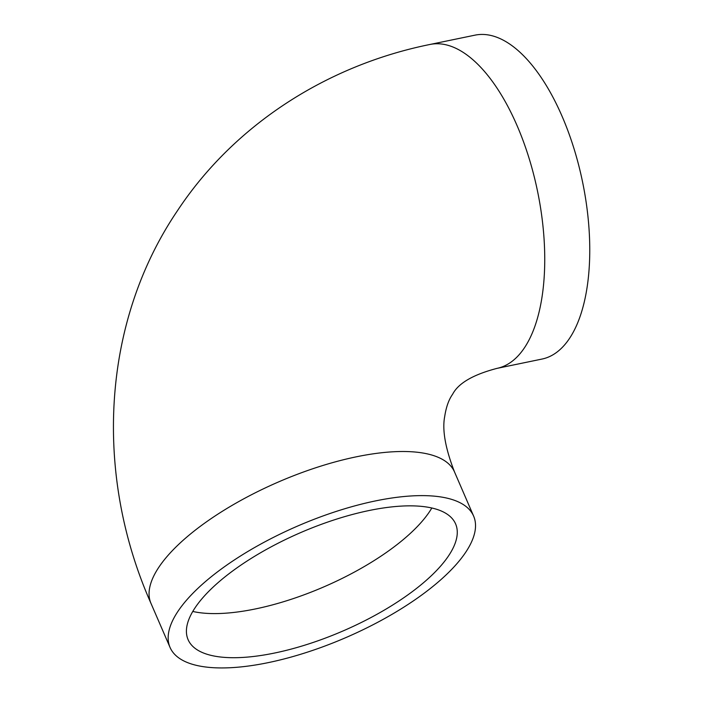 <?xml version="1.0" encoding="UTF-8"?>
<svg xmlns="http://www.w3.org/2000/svg" width="703" height="703" viewBox="0 0 703 703"><rect width="100%" height="100%" fill="white"/><g stroke="black" fill="none" stroke-linecap="round" stroke-linejoin="round"><path stroke-width="1.05" d="M194.898 608.051A145.741 53.551 -23.4 0 1 335.243 519.543A145.741 53.551 -23.4 0 1 455.597 523.902A145.741 53.551 -23.4 0 1 343.108 630.925A145.741 53.551 -23.4 0 1 188.088 639.66A145.741 53.551 -23.4 0 1 194.898 608.051M429.99 44.465L475.008 35.15A165.381 75.581 78.3 0 1 573.771 147.911A165.381 75.581 78.3 0 1 569.606 338.266A165.381 75.581 78.3 0 1 542.022 359.057L497.003 368.372C473.084 374.637 458.277 383.276 452.6 394.295C448.786 399.629 446.159 407.011 444.709 416.457C442.073 429.814 445.342 448.329 454.533 471.985A165.381 60.766 -23.4 0 0 278.616 481.898A165.381 60.766 -23.4 0 0 150.969 603.35C93.947 474.745 101.25 323.248 177.42 210.768C234.09 124.958 326.86 65.3 429.99 44.465A165.381 75.581 78.3 0 1 528.753 157.226A165.381 75.581 78.3 0 1 524.587 347.581A165.381 75.581 78.3 0 1 497.003 368.372M465.896 551.978A165.381 60.766 -23.4 0 1 306.631 652.402A165.381 60.766 -23.4 0 1 170.064 647.463A165.381 60.766 -23.4 0 1 297.712 526.011A165.381 60.766 -23.4 0 1 473.62 516.099A165.381 60.766 -23.4 0 1 465.896 551.978M431.827 507.997A145.741 53.551 -23.4 0 1 429.7 511.406A145.741 53.551 -23.4 0 1 320.788 588.191A145.741 53.551 -23.4 0 1 192.771 611.452M473.62 516.099L454.533 471.985M170.064 647.463L150.969 603.35"/></g></svg>
